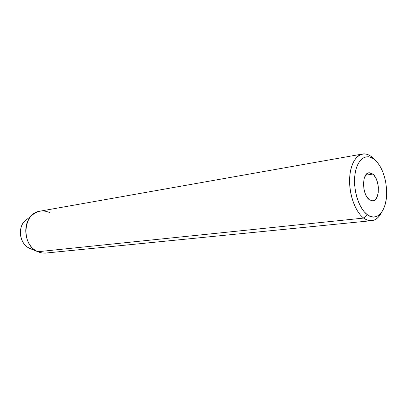 <?xml version="1.0" encoding="UTF-8"?>
<svg xmlns="http://www.w3.org/2000/svg" width="407" height="407" viewBox="0 0 407 407"><rect width="100%" height="100%" fill="white"/><g stroke="black" fill="none" stroke-linecap="round" stroke-linejoin="round"><path stroke-width="0.61" d="M372.822 174.089L365.644 175.183L372.822 174.089L374.191 175.493L376.506 179.512L377.996 184.6L378.357 187.317L378.245 192.597L377.05 197.029L374.933 199.949L373.626 200.682L372.207 200.89L369.276 199.684C361.899 194.627 361.701 173.117 368.961 172.777L372.822 174.089C380.092 179.467 380.169 200.58 372.837 200.865L369.276 199.684L366.59 196.484L365.476 194.271L363.929 189.062L363.482 183.496L364.199 178.459L365.964 174.735L368.488 172.883L369.917 172.751L372.822 174.089M362.52 154.014L40.044 211.162C22.711 213.019 20.823 245.233 37.897 251.719L363.716 218.081C355.957 212.383 349.801 196.876 349.593 181.97C349.348 167.048 355.011 155.26 362.52 154.014C365.776 153.49 369.012 154.594 372.217 157.321L374.801 159.768C380.026 164.555 383.638 171.927 385.638 181.878L386.426 187.586C388.599 207.59 378.149 223.407 367.211 214.621L363.716 218.081C371.021 222.833 376.979 220.935 381.583 212.393C379.049 217.404 375.763 220.167 371.723 220.675C369.083 220.925 366.412 220.06 363.716 218.081L37.897 251.719L29.818 248.494L32.494 249.354M28.215 218.335L24.664 221.026C17.633 227.94 19.709 242.974 28.353 247.726L39.56 252.36L42.399 253.001L45.263 253.098L371.723 220.675M29.818 248.494L27.31 247.034L25.066 245.034L23.184 242.572L21.739 239.733L20.788 236.64L20.37 233.415L20.503 230.184L21.184 227.081L22.38 224.226L24.038 221.734L26.099 219.704M374.801 159.768L371.739 157.713L368.61 156.751L365.542 156.934L362.652 158.277L360.058 160.75L357.87 164.265L356.176 168.702L355.057 173.886L354.563 179.614L354.726 185.643L355.53 191.728L356.954 197.609L358.923 203.047L361.365 207.814L364.163 211.721L367.211 214.621L370.37 216.412L373.524 217.043L376.546 216.509L379.329 214.845L381.761 212.139L383.765 208.506L385.276 204.085L386.248 199.054L386.64 193.59L386.452 187.892L385.688 182.158L384.381 176.592L382.57 171.393L380.316 166.743L377.696 162.82L372.217 157.321C363.212 149.364 352.645 156.156 350.173 172.889C347.558 189.514 354.161 211.202 363.716 218.081L367.211 214.621C358.648 208.364 352.747 188.858 355.057 173.886C357.239 158.816 366.687 152.605 374.801 159.768M37.897 251.719L36.004 250.732C24.852 244.602 22.146 224.979 31.217 216.056C36.742 210.724 42.908 209.58 49.725 212.627M36.004 250.732L28.353 247.726M31.217 216.056L24.664 221.026"/></g></svg>

